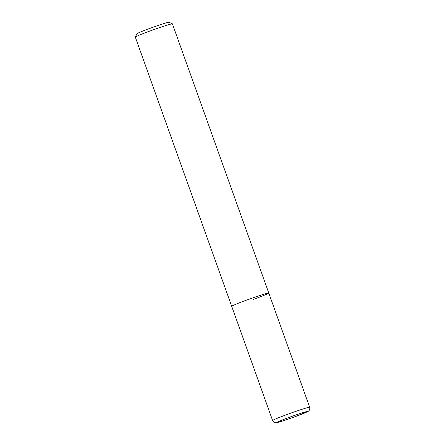 <?xml version="1.0" encoding="UTF-8"?>
<svg xmlns="http://www.w3.org/2000/svg" width="445" height="445" viewBox="0 0 445 445"><rect width="100%" height="100%" fill="white"/><g stroke="black" fill="none" stroke-linecap="round" stroke-linejoin="round"><path stroke-width="0.67" d="M253.322 299.446A19.691 0.823 160.3 0 0 268.78 293.044A19.691 0.823 160.3 0 0 247.164 299.919A19.691 0.823 160.3 0 0 231.706 306.321L135.325 37.135A19.691 0.823 -19.7 0 1 135.325 37.096A19.691 0.823 -19.7 0 1 150.783 30.733A19.691 0.823 -19.7 0 1 172.371 23.83A19.691 0.823 -19.7 0 1 172.399 23.858L268.78 293.044A19.691 0.823 160.3 0 0 247.164 299.919A19.691 0.823 160.3 0 0 231.706 306.321L272.601 420.536C273.992 423.167 276.134 422.75 275.889 422.75L281.29 421.421L294.829 416.787L308.213 411.297C308.001 411.447 310.293 410.429 309.675 407.264A19.691 0.823 160.3 0 0 288.06 414.134A19.691 0.823 160.3 0 0 272.601 420.536M172.371 23.83L169.017 22.25A17.066 0.712 160.3 0 0 150.31 28.23A17.066 0.712 160.3 0 0 136.915 33.748L135.325 37.096M289.678 417.182A16.409 0.69 -19.7 0 1 307.478 411.419A16.409 0.69 -19.7 0 1 294.812 416.787A16.409 0.69 -19.7 0 1 277.007 422.55A16.409 0.69 -19.7 0 1 289.678 417.182M268.78 293.044L309.675 407.264"/></g></svg>
